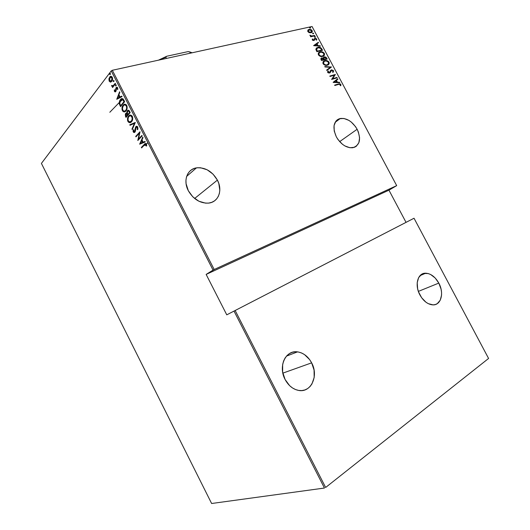 <?xml version="1.0" encoding="UTF-8"?>
<svg xmlns="http://www.w3.org/2000/svg" width="530" height="530" viewBox="0 0 530 530"><rect width="100%" height="100%" fill="white"/><g stroke="black" fill="none" stroke-linecap="round" stroke-linejoin="round"><path stroke-width="0.79" d="M357.141 129.274L339.657 141.629L357.141 129.274C361.374 139.092 359.943 145.246 352.834 147.731C346.428 148.108 340.929 144.478 336.331 136.839C332.197 127.147 333.529 121.025 340.313 118.481C346.858 117.918 352.463 121.516 357.141 129.274L355.484 126.591L351.264 122.059L348.859 120.363L343.884 118.462L339.319 118.746L337.411 119.727L335.861 121.218L334.059 125.524L334.218 131.016L336.331 136.839L338.027 139.589L342.373 144.213L344.844 145.909L349.899 147.737L354.444 147.3L356.306 146.254L358.863 142.716L359.592 137.74L358.406 132.089L357.141 129.274M438.807 283.093L418.375 291.394L438.807 283.093C444.398 293.017 441.053 305.572 432.679 304.869C427.644 304.359 423.391 301.053 419.912 294.945C414.334 284.928 417.772 272.751 425.729 273.202C430.89 273.566 435.249 276.865 438.807 283.093L435.163 277.985L430.651 274.514L428.273 273.566L423.722 273.44L421.714 274.275L418.64 277.594L417.196 282.689L417.64 288.79L418.561 291.924L421.635 297.734L425.908 302.18L428.293 303.663L433.083 304.876L435.296 304.558L437.276 303.644L440.244 300.199L441.563 295.084L441.536 292.143L441.053 289.082L438.807 283.093M311.64 362.845L282.848 373.133L311.64 362.845C318.914 375.79 311.077 393.094 298.536 390.411C292.898 389.239 288.413 385.601 285.094 379.493C277.912 366.422 285.716 349.84 297.489 351.874C303.438 352.828 308.155 356.485 311.64 362.845L309.659 359.632L304.518 354.603L301.55 352.973L298.456 352.026L295.349 351.794L292.348 352.304L289.572 353.53L287.127 355.438L285.107 357.962L283.596 361.003L282.656 364.454L282.642 372.027L285.094 379.493L289.632 385.661L292.467 387.94L295.535 389.55L298.701 390.438L301.855 390.57L304.863 389.947L307.605 388.603L309.99 386.589L311.925 383.992L314.177 377.486L314.071 370.072L311.64 362.845M217.399 180.114L194.623 198.485L217.399 180.114C222.944 190.27 218.473 202.308 208.456 203.116C200.062 203.394 193.351 199.253 188.316 190.701C182.903 180.65 187.203 169.11 196.458 167.864C205.176 167.189 212.159 171.269 217.399 180.114L213.027 174.118L207.15 169.779L200.612 167.765L197.392 167.738L194.377 168.394L191.674 169.699L189.402 171.621L187.64 174.078L186.474 176.994L185.944 180.24L186.083 183.698L188.316 190.701L192.834 196.875L198.916 201.248L205.594 203.149L208.827 203.069L211.815 202.308L214.458 200.903L216.644 198.909L218.3 196.405L219.367 193.496L219.817 190.29L218.81 183.473L217.399 180.114M312.057 26.5L396.685 185.632L214.193 269.505L112.327 70.285L312.057 26.5L112.327 70.285L111.234 70.907L213.053 270.101L206.144 274.421L226.767 314.833L234.008 311.09L324.459 488.037L211.622 503.5L41.413 163.406L111.234 70.907L41.413 163.406L211.622 503.5L324.459 488.037L234.008 311.09L226.767 314.833L206.144 274.421L214.193 269.505L396.685 185.632L388.947 190.171L396.685 185.632L312.057 26.5M310.315 28.15L310.527 27.573L309.659 27.54L310.156 28.163L310.593 27.666L309.845 27.414L309.639 27.878L310.315 28.15M313.343 33.84L313.548 33.258L312.687 33.231L313.177 33.854L313.614 33.35L312.879 33.099L312.667 33.569L313.343 33.84M315.204 37.352L315.449 36.815L314.661 36.643L314.866 37.338L315.476 36.861L314.747 36.61L314.535 37.08L315.204 37.352M313.667 45.66L320.352 46.183L320.133 45.765L318 45.6L317.013 43.745L318.503 42.698L318.278 42.287L313.667 45.66L320.352 46.183L320.133 45.765L318 45.6L317.013 43.745L318.503 42.698L318.278 42.287L313.667 45.66M322.624 56.412L324.426 55.054L324.334 53.364L322.816 52.046L320.16 51.834L318.318 53.199L318.417 54.915L320.246 56.339L322.763 56.372C324.208 56.074 324.731 55.067 324.334 53.364C322.962 51.847 321.571 51.344 320.16 51.834L319.948 51.9C318.51 52.205 318 53.205 318.417 54.915C319.815 56.425 321.213 56.922 322.624 56.412M327.295 65.21L329.09 63.819L329.216 62.752L328.573 61.546L326.082 60.486L323.399 61.414L322.869 63.103L323.532 64.316L325.215 65.23L327.295 65.21C328.819 64.932 329.382 63.898 328.991 62.123C327.619 60.612 326.235 60.115 324.83 60.625L324.804 60.632C323.26 60.904 322.697 61.944 323.108 63.739C324.499 65.243 325.897 65.733 327.295 65.21M331.124 70.589L330.356 71.875L331.588 70.278L332.986 70.874L332.575 72.1L333.052 72.391L333.562 70.722L331.641 69.841L330.574 70.457L329.329 72.67L328.381 72.391L328.56 71.206L328.024 70.941L327.56 71.901L328.103 72.822L329.958 72.868L331.747 70.245L332.926 70.768L332.575 72.1L333.052 72.391L333.562 70.722L333.344 71.848M333.191 82.422L339.763 82.7L339.538 82.282L337.444 82.19L336.451 80.328L337.901 79.195L337.676 78.778L333.138 82.329L339.763 82.7L339.538 82.282L337.444 82.19L336.451 80.328L337.901 79.195L337.676 78.778L333.191 82.422M338.524 84.396L339.955 84.29L340.247 85.615L340.797 85.721L340.863 84.456L339.902 83.766L334.622 85.118L334.827 85.502L339.014 84.263L340.28 84.595L340.247 85.615L340.797 85.721L340.863 84.456L338.796 83.879L334.622 85.118L334.827 85.502L338.524 84.396M336.967 77.44L332.595 78.705L335.391 74.478L329.819 76.068L330.024 76.453L334.423 75.194L331.608 79.44L337.173 77.824L336.967 77.44L336.802 77.93L336.967 77.44L332.595 78.705L335.391 74.478L329.819 76.068L330.024 76.453L334.423 75.194L331.608 79.44L337.173 77.824L336.967 77.44M331.435 67.032L324.764 66.555L324.989 66.972L330.336 67.277L326.632 70.073L326.858 70.49L331.435 67.032L324.764 66.555L324.989 66.972L330.336 67.277L326.632 70.073L326.858 70.49L331.435 67.032M327.176 59.022L325.89 57.121L324.221 56.869L323.247 58.114L321.948 57.903L320.975 58.466L321.551 60.506L327.176 59.022L326.553 57.849L324.221 56.869L323.247 58.114L321.783 57.936C320.941 58.088 320.716 58.664 321.107 59.671L321.551 60.506L327.176 59.022M321.796 48.906L320.524 47.554L318.61 47.21L316.503 47.958L315.853 49.336L316.874 51.688L322.525 50.27L321.796 48.906L321.505 49.164L322.147 50.363L321.505 49.164L321.796 48.906C320.557 47.316 319.245 46.792 317.854 47.336L315.853 49.336L316.874 51.688L322.525 50.27L321.796 48.906M312.296 39.969L313.998 40.512L315.277 38.73L316.099 39.114L316.059 39.955L316.582 40.121L316.755 39.372L316.264 38.624L315.138 38.339L314.376 38.677L313.714 40.154L312.892 39.969L312.932 39.147L312.428 38.962L312.296 39.969L313.972 40.525L315.165 38.75L316.145 39.187L316.059 39.955L316.582 40.121L316.642 39.054L314.939 38.372L313.667 40.167L312.813 39.856L312.932 39.147L312.428 38.962L312.296 39.969M314.853 35.835L314.648 35.457L311.474 36.014L309.891 35.252L311.103 36.272L310.494 36.418L310.693 36.795L314.853 35.835L314.648 35.457L311.786 36.027L309.904 35.159L311.103 36.272L310.494 36.418L310.693 36.795L314.853 35.835M309.202 32.675L311.256 32.694L312.342 31.475L311.607 29.938L309.838 29.309L308.096 29.872L307.738 31.363L309.01 32.602L311.176 32.721C312.15 32.482 312.475 31.773 312.15 30.601L308.805 29.455L307.857 30.157L307.837 31.568L309.202 32.675M325.639 487.474L235.154 310.5L414.029 218.241L488.587 358.452L325.639 487.474L488.587 358.452L414.029 218.241L234.008 311.09L235.154 310.5L325.639 487.474M110.492 82.11L112.042 80.984L112.592 78.48L111.744 76.578L110.194 76.578L109.021 78.447L109.1 80.931L110.333 82.104L110.989 81.998L109.22 81.189L110.492 82.11L111.81 81.322C112.632 80.421 112.777 79.063 112.247 77.241C111.373 76.135 110.591 75.995 109.895 76.83L108.908 79.023L109.22 81.189L109.717 81.077L109.524 80.613L110.989 81.998L110.492 82.11M115.5 83.78L115.262 83.309L112.963 85.926L111.585 85.496L111.969 86.397L112.744 86.522L112.552 87.543L115.5 83.78L115.262 83.309L113.201 85.774L111.585 85.496L111.717 86.085L112.744 86.522L112.552 87.543L115.5 83.78M114.467 91.471L115.182 91.935L115.891 91.385L116.567 87.914L117.143 88.04L117.349 89.424L117.793 89.398L117.216 87.278L115.924 87.96L115.454 91.167L114.924 91.153L114.772 89.895L114.347 89.881L114.387 91.273L115.778 91.544L116.454 88.007L117.243 88.205L117.349 89.424L117.793 89.398L117.607 87.728L116.262 87.483L115.527 91.094L114.838 91.028L114.772 89.895L114.347 89.881L114.467 91.471M123.788 99.991L122.894 98.799L121.92 98.593L120.694 99.282L119.628 100.813L119.184 103.317L120.522 106.643L124.649 101.687L123.788 99.991C122.582 98.302 121.509 98.11 120.562 99.415L119.237 103.661L120.522 106.643L124.649 101.687L123.788 99.991M130.208 112.559L128.922 110.419L127.591 110.551L126.889 111.697L126.862 113.089L125.915 113.268L125.345 114.016L125.491 116.381L126.014 117.402L130.208 112.559L129.459 111.095C128.704 110.081 128.035 109.948 127.445 110.691L126.862 113.089L125.663 113.513L125.491 116.381L126.014 117.402L130.208 112.559M135.289 122.503L129.777 124.782L130.042 125.292L134.428 123.364L131.97 129.082L132.235 129.592L135.289 122.503L129.777 124.782L130.042 125.292L134.428 123.364L131.97 129.082L132.235 129.592L135.289 122.503M141.894 135.435L138.482 139.065L140.013 131.751L135.707 136.402L135.945 136.873L139.337 133.215L137.807 140.516L142.133 135.905L141.894 135.435L138.482 139.065L140.013 131.751L135.707 136.402L135.945 136.873L139.337 133.215L137.807 140.516L142.133 135.905L141.894 135.435M144.485 144.922L145.684 144.206L146.167 146.008L146.658 145.942L146.426 143.974L145.26 143.57L141.351 147.453L141.589 147.923L144.485 144.922L146.015 144.518L146.167 146.008L146.658 145.942L146.492 144.087C145.598 143.279 144.869 143.385 144.292 144.405L141.351 147.453L141.589 147.923L144.485 144.922M139.668 144.16L145.233 141.967L144.968 141.45L143.173 142.159L141.994 139.854L143.007 137.614L142.742 137.098L139.668 144.16L145.233 141.967L144.968 141.45L143.173 142.159L141.994 139.854L143.007 137.614L142.742 137.098L139.668 144.16M137.767 127.014L136.707 126.292L135.627 126.981L134.461 131.857L133.726 131.519L133.745 129.896L133.262 129.744L133.076 131.334L133.573 132.348L134.368 132.52L135.21 131.712L136.19 127.094L137.316 127.491L137.21 129.472L137.661 129.698L137.767 127.014C137.018 126.127 136.369 126.041 135.806 126.749L134.653 131.698L133.726 131.519L133.745 129.896L133.262 129.744L133.262 131.937L134.911 132.149L136.044 127.226L137.316 127.491L137.21 129.472L137.661 129.698L137.767 127.014M131.546 121.681L132.606 119.535L132.619 117.156L131.851 115.659L130.307 115.07L129.002 115.686L128.008 116.991L127.491 120.171L128.108 121.781L129.128 122.582L130.34 122.549L131.546 121.681C132.725 120.582 132.984 118.793 132.308 116.328C130.917 114.738 129.711 114.626 128.697 115.991L128.638 116.057C127.452 117.176 127.2 118.965 127.896 121.423C129.3 123 130.519 123.086 131.546 121.681M126.014 110.856L127.061 108.67L127.054 106.278L126.292 104.788L124.762 104.218L123.477 104.861L122.49 106.192L121.999 109.405L122.615 111.015L123.629 111.803L124.828 111.751L126.014 110.856C127.18 109.723 127.425 107.921 126.743 105.45C125.438 103.913 124.285 103.774 123.298 105.033L123.112 105.238C121.946 106.391 121.708 108.193 122.403 110.664C123.742 112.194 124.914 112.294 125.915 110.969L126.014 110.856M116.766 99.289L122.059 96.619L121.794 96.102L120.091 96.97L118.919 94.678L119.853 92.299L119.588 91.783L116.766 99.289L122.059 96.619L121.794 96.102L120.091 96.97L118.919 94.678L119.853 92.299L119.588 91.783L116.766 99.289M116.116 85.906L115.898 84.8L115.487 85.734L116.057 85.973L116.216 85.005L115.633 84.966L115.533 85.867L116.116 85.906M113.89 81.56L113.672 80.447L113.268 81.388L113.837 81.62L113.99 80.653L113.413 80.62L113.314 81.521L113.89 81.56M110.293 74.511L110.386 73.604L109.816 73.571L109.717 74.485L110.293 74.511L109.717 74.485L110.293 74.511L110.386 73.604L109.876 73.504L109.717 74.485L110.22 74.372L110.3 73.478L110.306 74.492M406.04 222.361L388.947 190.171L206.144 274.421L388.947 190.171L406.04 222.361M122.032 99.256L123.165 99.454L124.477 101.608L120.701 105.675L119.76 103.469L120.588 100.124L121.542 99.382L122.967 99.322M126.087 114.752L126.988 113.957L126.087 114.752M141.954 147.552L141.351 147.453L145.671 143.464L141.954 147.552M145.863 144.054L146.499 144.372L146.671 145.856L146.167 146.008L146.651 145.856L146.624 144.803L146.141 144.948L146.624 144.803L146.499 144.372L145.604 144.186M140.132 143.981L139.609 144.041L140.092 143.895L142.968 137.535L140.132 143.981M143.656 142.013L144.988 141.49L143.656 142.013M142.153 140.423L143.087 142.245L140.47 143.226L141.669 140.569L142.153 140.423L141.669 140.569L142.603 142.384L143.087 142.245L142.153 140.423M142.603 142.384L140.47 143.226L143.087 142.245L140.47 143.226L141.669 140.569L142.603 142.384M138.303 139.986L138.966 138.926L138.482 139.065L138.303 139.986M139.801 133.083L139.337 133.215L139.801 133.083M136.303 136.488L135.707 136.402L140.006 132.149L136.303 136.488M138.966 138.926L142.02 135.673L138.966 138.926M137.383 126.895L137.926 128.445L137.774 129.373L137.21 129.472L137.694 129.333L137.8 127.352L136.674 126.955M134.587 132.421L133.262 131.937L133.745 131.798L133.679 129.876L133.626 131.506L134.587 132.421M135.044 131.645L135.441 130.976M135.481 130.612L135.024 130.738L135.481 130.612M135.541 129.413L135.077 129.545L135.541 129.413M135.68 128.048L136.296 126.61L135.806 126.749L136.687 126.292L135.687 128.041M135.382 131.155L135.137 131.559M132.487 129.002L131.97 129.082L132.454 128.942L134.918 123.232L134.428 123.364L134.918 123.232L132.487 129.002M130.493 125.093L129.777 124.782L135.263 122.45L130.267 124.649L130.493 125.093M130.42 122.516L127.896 121.423L128.379 121.291C127.69 118.833 127.935 117.044 129.128 115.924L130.234 115.076L128.492 116.865L127.935 119.614L128.485 121.476L129.611 122.45M130.208 115.745L132.368 116.713L132.639 119.329M130.353 115.686L130.936 115.606M131.102 115.633L132.288 116.56L131.877 116.845L132.368 116.713C132.937 118.72 132.745 120.177 131.791 121.078L130.652 121.82M132.493 119.859L131.791 121.078L130.479 121.847M128.313 120.913C127.737 118.905 127.929 117.448 128.876 116.527C129.718 115.368 130.718 115.474 131.877 116.845C132.447 118.853 132.255 120.31 131.301 121.218C130.459 122.35 129.459 122.251 128.313 120.913L127.949 118.892L128.366 117.289L129.505 115.984L130.87 115.838L132.208 117.865L131.811 120.462L129.936 121.986L128.313 120.913M126.359 117.004L125.974 116.249L125.491 116.381L125.974 116.249L125.597 114.858L126.359 117.004M125.623 114.586L126.153 113.387L125.663 113.513L126.584 113.016L125.623 114.586M127.332 112.963L126.862 113.089L127.332 112.963M128.081 110.419L127.326 111.81L127.869 110.631L127.379 110.763L128.306 110.253M128.452 110.849L129.088 110.936L130.022 112.459L128.452 114.268L127.968 114.4L127.346 113.036L127.624 111.234C128.114 110.671 128.631 110.889 129.174 111.89L129.665 111.757L128.293 110.936M127.101 113.566L127.862 114.447L126.571 113.685L126.928 113.546M127.862 114.447L126.2 116.441L125.948 113.937L127.862 114.447L127.538 114.897L127.862 114.447M127.538 114.897L126.2 116.441L128.022 114.765L126.2 116.441L125.61 114.99L125.994 113.884L126.723 113.731L127.538 114.897M129.174 111.89L129.532 112.585L130.022 112.459L129.665 111.757L129.174 111.89L129.532 112.585L127.968 114.4L130.022 112.459L127.968 114.4L127.313 112.897L127.419 111.545L128.373 110.955L129.174 111.89M124.61 111.757L122.894 110.531L122.403 110.664L122.894 110.531L122.443 108.153L122.993 110.717L124.371 111.737M125.557 104.781L126.643 105.556L126.326 105.98C126.895 107.987 126.71 109.458 125.776 110.386L125.696 110.472C124.875 111.545 123.914 111.439 122.814 110.141L122.443 108.113L123.603 105.112L123.112 105.238L124.755 104.218L123.271 105.556L122.523 107.477L123.503 105.543C124.318 104.523 125.259 104.662 126.326 105.98L126.816 105.854L127.193 107.564M124.815 104.854L125.398 104.761M126.955 109.014L126.259 110.26L127.094 108.478M124.914 111.061L126.259 110.26L125.14 111.022M122.814 110.141C122.238 108.127 122.417 106.649 123.351 105.709L124.325 104.98L125.537 105.086L126.471 106.305L126.69 108.001L126.272 109.617L125.153 110.936L123.781 111.088L122.814 110.141M127.193 107.577L126.816 105.854L124.722 104.894M120.866 106.232L120.456 105.424L119.966 105.549L120.456 105.424L119.727 103.535L119.237 103.661L119.727 103.535L120.84 99.534L120.35 99.653L122.039 98.58L120.582 99.878L119.681 102.237L119.78 103.787L120.866 106.232M122.668 99.58L123.98 101.733L124.477 101.608L124.153 100.972L123.662 101.097L124.153 100.972L123.238 99.527L122.748 99.647L123.98 101.733L120.701 105.675L124.477 101.608L120.701 105.675L119.76 103.469L119.747 101.906L120.76 99.931L123.238 99.527L121.933 99.295M117.209 99.07L116.706 99.17L117.196 99.05L119.846 92.28L117.209 99.07M120.582 96.844L121.847 96.202L120.582 96.844M119.118 95.32L120.038 97.122L117.521 98.269L118.627 95.44L119.118 95.32L118.627 95.44L119.548 97.242L120.038 97.122L119.118 95.32M119.548 97.242L117.521 98.269L120.038 97.122L117.521 98.269L118.627 95.44L119.548 97.242M115.514 91.114L116.149 90.736L115.706 91.16M116.189 90.504L115.719 90.617L116.189 90.504M116.183 89.543L115.732 89.649L116.183 89.543M116.938 87.211L116.269 88.278L115.772 88.397L116.269 88.278L116.626 87.503L116.136 87.622L116.964 87.198M117.806 89.312L117.349 89.424L117.806 89.312M117.514 87.814L117.753 88.112L117.243 88.205L117.739 88.086L116.945 87.887M115.494 91.816L114.964 91.352L115.494 91.816M116.971 87.867L117.362 87.755M116.13 85.886L115.533 85.867L116.03 85.754L116.116 84.873L115.633 84.966L116.097 84.86L116.13 85.886M112.989 86.443L112.883 87.112L112.314 87.072L113.234 86.41L111.717 86.085L112.128 85.714L112.459 86.284M112.035 85.39L111.585 85.496L112.035 85.39M113.016 85.9L115.421 83.621L113.195 85.9M113.904 81.54L113.314 81.521L113.811 81.408L113.897 80.52L113.413 80.62L113.877 80.514L113.904 81.54M109.359 78.924L108.908 79.023L109.359 78.924M110.691 76.466L109.584 78.122L110.154 76.996L109.664 77.108L110.969 76.313M110.955 76.976L112.459 77.771L111.883 77.718L112.38 77.605L111.512 76.87M111.161 81.322L112.075 80.739L109.578 80.726L110.088 77.36L111.883 77.718L111.578 80.852L112.393 80.189L111.466 81.242M110.286 73.471L109.816 73.571L110.286 73.471M109.902 77.572L111.36 77.108L112.062 78.175L111.903 80.288L110.823 81.408L109.968 81.229L109.346 80.017L109.902 77.572M334.695 85.251L338.378 83.998L340.863 84.456L340.604 85.681L340.439 84.508L339.266 83.985L334.695 85.251M333.145 82.335L337.676 78.778L337.597 79.434L337.378 79.023L333.145 82.335M336.152 80.573L336.451 80.328L336.152 80.573L337.146 82.435L339.538 82.282L339.326 82.68L337.146 82.435L336.152 80.573M336.47 82.408L333.94 82.302L335.987 80.692L336.769 82.163L336.47 82.408L333.94 82.302L336.47 82.408M329.892 76.207L335.391 74.478L332.297 78.95L336.669 77.685L332.297 78.95L335.092 74.723L329.892 76.207M328.262 71.457L327.984 72.491L328.56 71.206L327.798 71.225L328.56 71.206L328.024 70.941L327.679 72.352L329.554 73.047L330.654 71.63L330.044 72.709M333.403 71.523L332.774 70.43L331.091 70.139L333.562 70.722L331.389 69.894L329.329 72.67L327.984 72.491L329.031 72.921L329.488 72.61M329.368 72.736L329.024 72.921M328.911 72.941L328.428 72.882M328.216 72.762L328.017 71.802M330.097 72.597L330.356 71.875M330.448 71.596L330.746 70.947M326.646 70.093L330.336 67.277L326.646 70.093M324.91 66.833L331.382 66.939L324.91 66.833M323.433 61.381L324.539 60.877C325.943 60.367 327.328 60.864 328.693 62.374L328.335 64.733M328.554 64.481L328.938 63.58M328.938 63.11L328.282 61.798L327.176 61.063L325.526 60.738L323.658 61.235M327.162 64.951L325.552 65.163L324.161 64.653L323.267 63.56L323.307 62.355M323.909 61.632L323.671 63.567C323.333 62.089 323.784 61.235 325.029 61.01C326.188 60.592 327.321 61.016 328.428 62.295C328.766 63.746 328.322 64.594 327.089 64.826L327.878 64.474M327.089 64.826C325.943 65.243 324.804 64.826 323.671 63.567L323.38 63.819C324.506 65.077 325.645 65.495 326.798 65.077L324.857 64.633L323.83 63.812L323.472 62.573L324.022 61.526L325.844 60.897L328.09 61.818L328.593 63.487L327.089 64.826M321.041 58.38L321.783 57.936L323.247 58.114L321.041 58.38M324.493 57.055L323.452 57.319L324.221 56.869L323.929 57.121L326.261 58.101L326.553 57.849L326.261 58.101L326.805 59.121L325.877 57.598L324.731 57.068M323.923 57.578L325.334 57.353L326.4 58.797L324.022 59.598L326.4 58.797L324.314 59.347L323.923 57.578L323.525 58.519L323.817 58.267L324.022 59.598L323.817 58.267L324.426 57.247L326.4 58.797L324.022 59.598L323.505 58.134M321.531 58.631L321.637 60.228L322.002 58.32L323.598 59.234L323.446 59.751L321.637 60.228L321.418 58.691M323.737 59.492L321.637 60.228L323.737 59.492L321.929 59.969L321.511 58.671L322.863 58.399L323.737 59.492M318.715 52.616L319.868 52.092C321.279 51.595 322.671 52.106 324.042 53.623L323.711 55.922M323.89 55.716L324.281 54.822M324.287 54.358L323.625 53.04L322.525 52.304L320.862 51.966L318.981 52.443M322.492 56.167L323.128 55.782M319.206 52.861L318.994 54.749C318.643 53.351 319.047 52.523 320.2 52.265L320.365 52.218C321.524 51.814 322.657 52.251 323.764 53.53C324.108 54.928 323.697 55.749 322.525 56.001L321.312 56.392L319.683 55.968L318.636 54.875L318.629 53.55M322.419 56.034C321.26 56.438 320.12 56.008 318.994 54.749L318.702 55.007C319.828 56.266 320.968 56.69 322.127 56.286L322.419 56.034L320.71 56.014L319.146 54.994L318.795 53.762L319.345 52.722L321.173 52.119L323.426 53.053L323.929 54.716L322.419 56.034M316.284 48.157L317.563 47.594C318.954 47.051 320.272 47.574 321.505 49.164L319.57 47.574L316.847 47.833M316.827 48.382L316.224 49.688L316.509 49.429L316.224 49.688L316.794 51.105L317.086 50.847L316.96 51.417L317.251 51.158L316.509 49.429L317.841 47.773L320.657 48.283L321.743 50.032L316.96 51.417L321.452 50.29L316.96 51.417L316.311 48.985M313.641 45.607L318.278 42.287L318.192 42.923L317.993 42.546L313.641 45.607M316.728 44.01L317.013 43.745L316.728 44.01L317.709 45.858L320.133 45.765L319.908 46.15L317.709 45.858L316.728 44.01M317.026 45.805L314.456 45.607L316.536 44.083L317.318 45.547L317.026 45.805L314.456 45.607L317.026 45.805M313.647 40.247L312.707 40.32L312.269 39.273L312.932 39.147L312.528 40.121L312.813 39.856L312.528 40.121L313.329 40.446L313.8 40.108M314.316 38.763L314.939 38.372L314.648 38.637L316.642 39.054L316.45 40.081L315.973 38.889L314.316 38.763M314.668 39.094L314.177 40.432L314.535 39.213M314.495 36.861L315.476 36.861L315.224 37.345L314.495 36.861M310.587 36.59L311.103 36.272L310.587 36.59M310.176 35.543L310.507 35.517L310.514 36.073L310.183 35.656M311.05 36.259L314.648 35.457L314.469 35.921L311.057 36.259M312.627 33.35L313.614 33.35L313.363 33.834L312.627 33.35M307.97 30.005L309.103 29.375L308.818 29.64L311.865 30.866L312.15 30.601L311.733 32.443M311.779 32.39L312.037 31.323L311.19 30.104L309.553 29.574L308.109 29.912M311.13 32.343L310.163 32.727L308.758 32.41L307.99 31.548L308.142 30.541M308.427 30.276L309.58 29.713L311.123 30.13L311.792 31.389L311.209 32.224L310.156 32.469L308.347 31.455L308.069 31.721L310.719 32.416L308.347 31.455L308.433 30.263L308.069 31.721L309.308 29.753L311.64 30.72L310.434 32.681L311.302 32.164M309.606 27.666L310.593 27.666L310.341 28.143L309.606 27.666M335.987 80.692L336.769 82.163L334.244 82.057L335.987 80.692M317.251 51.158L316.543 48.886L318.053 47.713L320.325 48.025L321.743 50.032L317.251 51.158M316.536 44.083L317.318 45.547L314.74 45.348L316.536 44.083M213.053 270.101L111.234 70.907L112.327 70.285L214.193 269.505L213.053 270.101M123.218 99.11L120.27 101.634M119.17 102.615L109.803 112.274M144.922 145.545L147.903 142.643M146.32 144.147L145.989 144.471M166.407 58.426L165.771 57.187L166.791 56.226L188.177 51.589L189.813 51.953L190.436 53.159L189.813 51.953L192.165 52.781L188.177 51.589L189.998 51.993L188.177 51.589L166.791 56.226L158.463 60.168L166.791 56.226L165.771 57.187L160.305 59.764L165.771 57.187L166.407 58.426M335.132 122.337L340.313 118.481M420.032 275.64L425.729 273.202M286.478 356.12L297.489 351.874M186.653 176.391L196.458 167.864M128.697 115.991L129.188 115.858M125.729 113.447L126.213 113.314M127.445 110.691L127.935 110.565M123.298 105.033L123.788 104.907M125.696 110.472L126.186 110.346M120.562 99.415L121.052 99.289M115.474 91.14L115.971 91.028M116.262 87.483L116.752 87.37M115.679 84.913L116.05 84.826M113.427 85.575L113.917 85.456M113.466 80.56L113.824 80.474M109.895 76.83L110.392 76.718M111.419 81.037L111.909 80.924M109.876 73.504L110.227 73.425"/></g></svg>
